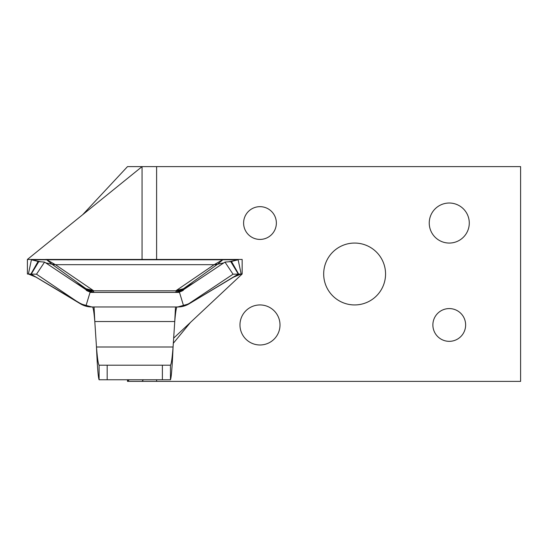 <?xml version="1.0" encoding="UTF-8"?>
<svg xmlns="http://www.w3.org/2000/svg" width="548" height="548" viewBox="0 0 548 548"><rect width="100%" height="100%" fill="white"/><g stroke="black" fill="none" stroke-linecap="round" stroke-linejoin="round"><path stroke-width="0.82" d="M469.28 223.043A20.023 20.023 0 0 0 449.257 203.02A20.023 20.023 0 0 0 429.242 223.043A20.023 20.023 0 0 0 449.257 243.059A20.023 20.023 0 0 0 469.28 223.043M280.007 324.957A20.023 20.023 0 0 0 259.985 304.941A20.023 20.023 0 0 0 239.969 324.957A20.023 20.023 0 0 0 259.985 344.98A20.023 20.023 0 0 0 280.007 324.957M465.636 324.957A16.378 16.378 0 0 0 449.257 308.579A16.378 16.378 0 0 0 432.879 324.957A16.378 16.378 0 0 0 449.257 341.336A16.378 16.378 0 0 0 465.636 324.957M385.559 274A30.941 30.941 0 0 0 354.625 243.059A30.941 30.941 0 0 0 323.683 274A30.941 30.941 0 0 0 354.625 304.941A30.941 30.941 0 0 0 385.559 274M276.363 223.043A16.378 16.378 0 0 0 259.985 206.665A16.378 16.378 0 0 0 243.607 223.043A16.378 16.378 0 0 0 259.985 239.421A16.378 16.378 0 0 0 276.363 223.043M232.79 277.459L241.168 274.021L238.133 259.779L230.776 261.629L224.975 262.088L183.176 289.961L175.1 292.406L90.043 292.406L85.92 306.024L92.249 306.962L177.299 306.962L183.628 306.024L189.081 303.517M92.249 306.962L92.557 306.962C93.304 307.825 94.057 312.682 94.804 321.525L96.475 347C97.345 358.056 98.222 364.119 99.092 365.201L170.455 365.201L170.455 379.757C171.332 377.819 172.202 366.9 173.079 347L174.75 321.525C175.497 312.682 176.244 307.825 176.997 306.962L177.299 306.962M175.1 292.406L179.504 292.406L183.628 306.024M178.456 306.935L177.716 306.962L178.456 306.949M175.497 306.962L174.75 321.525L94.804 321.525L94.057 306.962M99.092 365.201L99.092 379.757C98.222 377.819 97.345 366.9 96.475 347L173.079 347C172.202 358.056 171.332 364.119 170.455 365.201M99.092 379.757L170.455 379.757M91.098 306.935L91.817 306.962L91.098 306.949M80.467 303.517L30.907 274.082L80.426 303.818L36.497 274.206L31.243 274.089L38.771 261.629L38.1 261.423L30.907 274.082L28.386 274.021L36.757 277.459M38.1 261.423L31.421 259.779L28.386 274.021L27.4 274L28.886 274.13M45.744 262.869L52.039 264.246L46.409 259.519L27.4 259.444L27.4 274M238.133 259.779L31.421 259.779M45.6 259.444L242.154 259.444L242.154 274L233.051 274.206L189.416 303.297M240.668 274.13L242.154 274L173.661 338.143M231.448 261.423L238.647 274.082L189.122 303.818L238.305 274.089L230.776 261.629M224.975 262.088L233.051 274.206M80.138 303.297L85.92 306.024M94.455 292.406L86.379 289.961L44.573 262.088L36.497 274.206M44.573 262.088L38.771 261.629M91.817 306.962L92.557 306.962M176.997 306.962L177.737 306.962M175.798 292.406L176.312 290.488L214.158 264.677L223.152 259.512L217.583 264.232L183.443 288.748L183.327 290.303A14.556 14.556 90 0 1 178.456 292.159A14.556 14.556 89.9 0 0 183.327 290.303M46.409 259.519L55.396 264.677L93.242 290.488L93.756 292.406M223.954 259.444L223.152 259.512M86.221 290.303A14.556 14.556 90 0 0 91.098 292.159A14.556 14.556 90 0 1 86.221 290.303L86.111 288.748L75.494 282.7M183.635 288.638L194.061 282.7M217.583 264.232L223.81 262.869M228.859 261.773L236.215 260.19M33.339 260.19L40.696 261.773M85.913 288.638L51.971 264.232M217.508 264.246L214.501 264.485M183.443 288.748L176.312 290.488M55.047 264.485L52.039 264.246M93.242 290.488L86.111 288.748M177.826 306.962A21.838 21.838 -90 0 0 189.122 303.818L177.826 306.962A21.838 21.838 -90 0 0 189.122 303.818M80.426 303.818A21.838 21.838 90 0 0 91.722 306.962A21.838 21.838 90.1 0 1 80.426 303.818L91.722 306.962M27.4 259.444L142.055 166.626L127.499 166.626L82.714 214.658M127.499 379.757L127.499 381.374L129.218 379.757M156.612 379.757L156.612 381.374L520.6 381.374L520.6 166.626L142.055 166.626L142.055 259.444M156.612 381.374L142.055 381.374L143.384 379.757M173.319 343.288L190.464 322.409M142.055 381.374L127.499 381.374M162.379 365.201L162.379 379.757M107.175 365.201L107.175 379.757M86.118 288.96A14.556 14.385 163.4 0 0 93.318 290.803L176.23 290.803A14.556 14.385 16.6 0 0 183.436 288.96M217.303 264.437A14.556 13.947 60.1 0 1 214.158 264.677L55.396 264.677A14.556 13.947 -60.1 0 1 52.252 264.437M156.612 166.626L156.612 259.444"/></g></svg>

